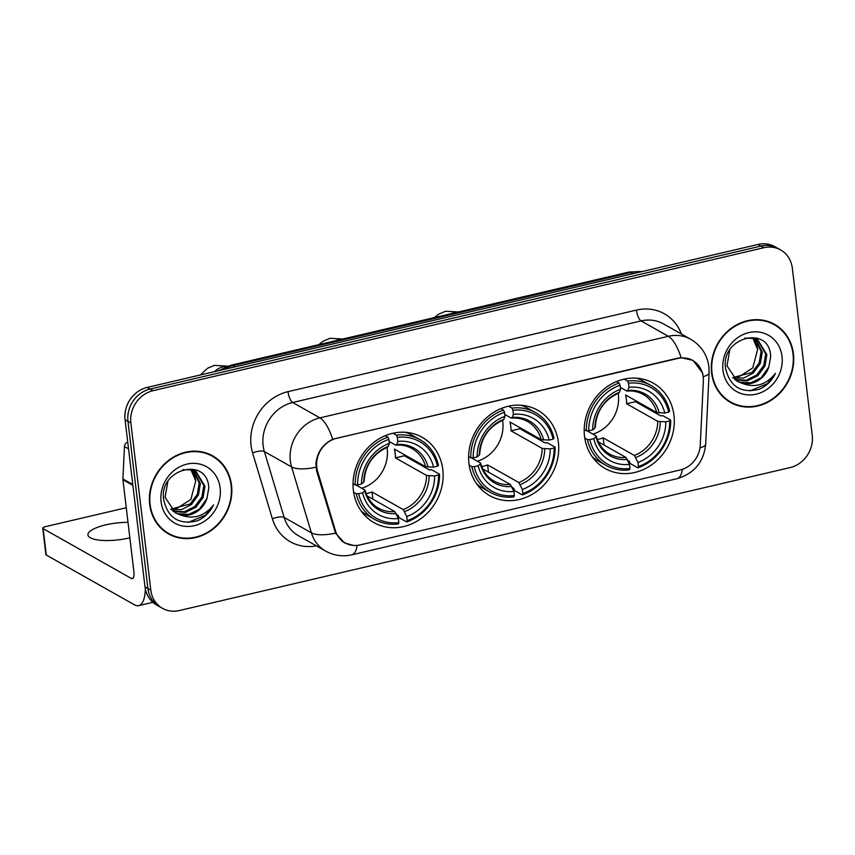 <?xml version="1.0" encoding="UTF-8"?>
<svg xmlns="http://www.w3.org/2000/svg" width="855" height="855" viewBox="0 0 855 855"><rect width="100%" height="100%" fill="white"/><g stroke="black" fill="none" stroke-linecap="round" stroke-linejoin="round"><path stroke-width="1.28" d="M468.946 463.378A48.992 43.733 119.4 0 0 489.573 495.569A48.992 43.733 119.4 0 0 537.795 490.578A48.992 43.733 119.4 0 0 558.379 442.441A48.992 43.733 119.4 0 0 537.752 410.25A48.992 43.733 119.4 0 0 489.53 415.241A48.992 43.733 119.4 0 0 468.946 463.378M584.531 436.317A48.992 43.733 119.4 0 0 605.158 468.519A48.992 43.733 119.4 0 0 653.38 463.528A48.992 43.733 119.4 0 0 673.964 415.391A48.992 43.733 119.4 0 0 653.338 383.19A48.992 43.733 119.4 0 0 605.116 388.181A48.992 43.733 119.4 0 0 584.531 436.317M353.361 490.428A48.992 43.733 119.4 0 0 373.988 522.629A48.992 43.733 119.4 0 0 422.21 517.638A48.992 43.733 119.4 0 0 442.794 469.502A48.992 43.733 119.4 0 0 422.167 437.3A48.992 43.733 119.4 0 0 373.945 442.291A48.992 43.733 119.4 0 0 353.361 490.428M316.788 467.354A24.955 22.283 119.4 0 0 317.622 471.394L335.384 530.517A24.955 22.283 119.4 0 0 345.057 542.882A24.955 22.283 119.4 0 0 360.158 544.892L680.174 469.983A24.955 22.283 119.4 0 0 700.266 445.113L703.344 381.106A24.955 22.283 119.4 0 0 692.689 360.5A24.955 22.283 119.4 0 0 677.588 358.491L336.731 438.273A24.955 22.283 119.4 0 0 316.788 467.354M149.689 504.482A44.834 40.014 119.4 0 0 168.574 533.937A44.834 40.014 119.4 0 0 212.703 529.373A44.834 40.014 119.4 0 0 231.534 485.319A44.834 40.014 119.4 0 0 212.66 455.854A44.834 40.014 119.4 0 0 168.531 460.428A44.834 40.014 119.4 0 0 149.689 504.482M167.142 533.093A44.834 40.014 119.4 0 0 171.705 535.006M711.595 372.951A44.834 40.014 119.4 0 0 730.469 402.416A44.834 40.014 119.4 0 0 774.598 397.853A44.834 40.014 119.4 0 0 793.429 353.799A44.834 40.014 119.4 0 0 774.555 324.334A44.834 40.014 119.4 0 0 730.427 328.908A44.834 40.014 119.4 0 0 711.595 372.951M729.037 401.561A44.834 40.014 119.4 0 0 733.611 403.485M353.425 545.415L344.426 542.861L335.545 533.178L316.681 471.191L315.901 463.709C317.141 452.402 322.741 444.247 332.68 439.256L677.652 358.192L681.125 357.7L693.084 360.382L702.66 373.175L703.227 377.162M162.471 608.333L156.668 605.051A27.734 24.752 119.4 0 1 144.987 586.829L125.065 419.72A27.734 24.752 119.4 0 1 147.231 387.411L758.064 244.434A27.734 24.752 119.4 0 1 774.844 246.668L777.74 248.313A27.734 24.752 119.4 0 0 760.961 246.069L150.138 389.046A27.734 24.752 119.4 0 0 127.972 421.355L147.894 588.464A27.734 24.752 119.4 0 0 159.575 606.687A27.734 24.752 119.4 0 1 147.894 588.464L127.972 421.355A27.734 24.752 119.4 0 1 150.138 389.046L760.961 246.069A27.734 24.752 119.4 0 1 777.74 248.313L780.647 249.949A27.734 24.752 119.4 0 0 763.868 247.715L153.034 390.692A27.734 24.752 119.4 0 0 130.868 423.001L150.801 590.11A27.734 24.752 119.4 0 0 162.471 608.333A27.734 24.752 119.4 0 0 179.251 610.566L790.084 467.589A27.734 24.752 119.4 0 0 812.25 435.281L792.329 268.171A27.734 24.752 119.4 0 0 780.647 249.949M777.088 326.471A44.834 40.014 119.4 0 0 773.08 323.553M215.193 457.991A44.834 40.014 119.4 0 0 211.185 455.074M212.425 456.26A44.375 39.608 119.4 0 0 168.756 460.781A44.375 39.608 119.4 0 0 150.117 504.375A44.375 39.608 119.4 0 0 168.798 533.541A44.375 39.608 119.4 0 0 212.468 529.021A44.375 39.608 119.4 0 0 231.107 485.426A44.375 39.608 119.4 0 0 212.425 456.26L209.528 454.625A44.375 39.608 119.4 0 0 206.611 453.15M195.774 481.247A23.106 20.627 119.4 0 0 195.731 480.948L190.868 499.448L174.933 509.633M193.476 470.218L200.359 483.556L198.456 494.992L191.306 504.632L181.72 509.601L171.203 509.666M192.845 469.994L199.204 482.904L197.302 494.34L190.163 503.98L170.722 509.163M182.895 469.63L192.92 470.015L195.891 471.34L204.965 486.153L203.063 497.599L195.923 507.239L185.343 512.434L173.244 511.429M195.303 471.03L203.811 485.512L201.908 496.947L194.769 506.588L184.188 511.782L172.721 511.023M206.963 498.465L208.802 487.916C207.637 455.972 158.592 468.636 163.668 499.651C167.858 518.119 179.112 525.162 197.441 520.77C204.634 517.574 210.009 512.273 213.558 504.888C204.27 516.505 193.038 519.787 179.86 514.721A23.106 20.627 119.4 0 0 206.963 498.465L199.375 509.185L188.795 514.379L177.519 513.684L174.901 512.551M179.86 514.721L175.467 512.893L165.079 497.332L167.815 481.76M190.857 469.47L195.742 480.948A23.106 20.627 119.4 0 0 190.59 469.416M161.082 501.81A32.351 28.878 119.4 0 0 194.288 525.686A32.351 28.878 119.4 0 0 220.141 487.991A32.351 28.878 119.4 0 0 186.946 464.115A32.351 28.878 119.4 0 0 161.082 501.81M163.134 530.164A44.375 39.608 119.4 0 0 165.891 531.896L168.798 533.541M213.558 504.888L205.489 515.212L188.068 522.448M128.015 522.341A29.583 8.465 -6.8 0 0 105.699 524.895A29.583 8.465 -6.8 0 0 87.947 534.952A29.583 8.465 -6.8 0 0 128.934 538.009A29.583 8.465 -6.8 0 0 129.853 537.784M145.35 589.074A36.979 12.878 76.8 0 1 138.692 605.639A36.979 12.878 76.8 0 1 134.459 604.816L46.266 555.023A4.617 1.325 173.2 0 1 45.892 554.585L42.75 528.198A4.617 1.325 -6.8 0 0 43.124 528.636L131.317 578.429A9.245 3.217 -103.2 0 0 132.375 578.643A9.245 3.217 -103.2 0 0 133.893 571.685L122.928 479.719A4.617 4.125 -60.6 0 1 122.906 478.95L124.456 446.545A4.617 4.125 -60.6 0 1 127.726 442.067M126.273 507.731L45.529 526.627A4.617 1.325 -6.8 0 0 42.75 528.198M774.32 324.74A44.375 39.608 119.4 0 0 730.651 329.261A44.375 39.608 119.4 0 0 712.012 372.855A44.375 39.608 119.4 0 0 730.694 402.021A44.375 39.608 119.4 0 0 774.363 397.49A44.375 39.608 119.4 0 0 793.002 353.895A44.375 39.608 119.4 0 0 774.32 324.74L771.424 323.105A44.375 39.608 119.4 0 0 768.506 321.63M757.669 349.727A23.106 20.627 119.4 0 0 757.637 349.428L752.763 367.928L736.828 378.113M755.371 338.698L762.254 352.036L760.352 363.471L753.202 373.111L743.615 378.081L733.098 378.134M754.741 338.473L761.1 351.384L759.197 362.819L752.058 372.459L732.617 377.643M744.801 338.11L754.815 338.495L757.787 339.82L766.86 354.633L764.958 366.068L757.819 375.708L747.238 380.913L735.14 379.909M757.199 339.499L765.706 353.981L763.804 365.427L756.664 375.056L746.084 380.261L734.616 379.502M768.859 366.934L770.697 356.396C769.532 324.451 720.487 337.116 725.564 368.131C729.753 386.599 741.007 393.642 759.336 389.249C766.529 386.043 771.905 380.753 775.453 373.368C766.166 384.985 754.933 388.255 741.755 383.19A23.106 20.627 119.4 0 0 768.859 366.934L761.271 377.664L750.69 382.858L739.415 382.164L736.796 381.031M741.755 383.19L737.363 381.362L726.985 365.812L729.71 350.24M752.753 337.939L757.637 349.428A23.106 20.627 119.4 0 0 752.486 337.896M722.977 370.29A32.351 28.878 119.4 0 0 756.183 394.166A32.351 28.878 119.4 0 0 782.036 356.471A32.351 28.878 119.4 0 0 748.841 332.595A32.351 28.878 119.4 0 0 722.977 370.29M725.029 398.644A44.375 39.608 119.4 0 0 727.787 400.375L730.694 402.021M775.453 373.368L767.395 383.681L749.963 390.927M361.718 488.237A34.2 30.534 119.4 0 0 387.197 448.886A34.2 30.534 119.4 0 0 386.984 447.411M404.308 454.678A43.915 39.191 -60.6 0 1 404.34 455.768L429.381 469.908L431.743 469.823L439.513 474.204L438.54 475.017A44 39.277 119.4 0 1 407.258 520.61L406.777 516.538A39.747 35.483 119.4 0 0 434.639 475.925L426.602 475.466L395.416 457.863A34.2 30.534 119.4 0 0 395.181 453.396A34.2 30.534 119.4 0 0 394.369 449.067L425.555 466.67L433.581 467.129A39.747 35.483 119.4 0 0 397.821 441.415L397.329 437.343A44 39.277 119.4 0 1 437.493 466.221L438.465 465.409A45.849 40.922 119.4 0 0 419.891 439.63A45.849 40.922 119.4 0 0 396.399 435.163L397.329 437.343M366.132 493.591A34.2 30.534 119.4 0 0 372.021 491.956L403.207 509.569L406.777 516.538M358.662 493.709L356.246 493.698A45.849 40.922 119.4 0 0 374.811 519.477A45.849 40.922 119.4 0 0 398.312 523.944L398.825 522.587A44 39.277 119.4 0 1 358.662 493.709L362.573 492.801A39.747 35.483 119.4 0 0 398.334 518.515L394.775 511.547L367.126 495.932M355.808 484.903L364.743 489.947L364.775 490.962L362.573 492.801M407.258 520.61L406.745 521.967L398.975 517.585L398.174 515.394L396.624 514.518M419.891 439.63L412.131 435.238A45.849 40.922 119.4 0 0 405.409 432.299M361.045 510.863A45.849 40.922 119.4 0 0 367.041 515.095L374.811 519.477M392.99 433.239L396.399 435.163M406.745 521.967A45.849 40.922 119.4 0 0 439.513 474.204M356.246 493.698L353.607 492.213M437.493 466.221L433.581 467.129M434.639 475.925L438.54 475.017M398.334 518.515L398.825 522.587M397.821 441.415L396.645 444.504L395.523 445.081L389.153 441.479M428.088 467.108A35.557 31.742 119.4 0 0 396.645 444.504L395.523 445.081M364.743 489.947L364.775 490.962A35.557 31.742 119.4 0 0 396.218 513.566M353.03 483.674L355.199 484.903L357.614 484.913A44 39.277 119.4 0 1 388.897 439.32L387.956 437.14A45.849 40.922 119.4 0 0 355.199 484.903M387.956 437.14L385.338 435.665M388.897 439.32L389.378 443.392A39.747 35.483 119.4 0 0 361.526 484.005L357.614 484.913M387.08 447.058L388.213 446.481L389.378 443.392M361.526 484.005L363.728 482.167L363.696 481.151M372.887 499.181L372.021 491.956M395.416 457.863L404.34 455.768M477.304 461.187A34.2 30.534 119.4 0 0 502.783 421.836A34.2 30.534 119.4 0 0 502.569 420.35M519.893 427.618A43.915 39.191 -60.6 0 1 519.926 428.718L544.966 442.858L547.328 442.762L555.098 447.154L554.126 447.956A44 39.277 119.4 0 1 522.843 493.559L522.362 489.488A39.747 35.483 119.4 0 0 550.225 448.875L542.188 448.415L511.001 430.802A34.2 30.534 119.4 0 0 510.766 426.346A34.2 30.534 119.4 0 0 509.954 422.007L541.14 439.62L549.167 440.079A39.747 35.483 119.4 0 0 513.406 414.354L512.915 410.293A44 39.277 119.4 0 1 553.078 439.16L554.051 438.359A45.849 40.922 119.4 0 0 535.476 412.57A45.849 40.922 119.4 0 0 511.985 408.113L512.915 410.293M481.718 466.541A34.2 30.534 119.4 0 0 487.607 464.906L518.793 482.509L522.362 489.488M474.247 466.659L471.832 466.638A45.849 40.922 119.4 0 0 490.396 492.427A45.849 40.922 119.4 0 0 513.898 496.883L514.411 495.526A44 39.277 119.4 0 1 474.247 466.659L478.159 465.74A39.747 35.483 119.4 0 0 513.919 491.454L510.36 484.486L482.712 468.871M471.394 457.853L480.328 462.897L480.36 463.912L478.159 465.74M522.843 493.559L522.33 494.917L514.56 490.524L513.759 488.344L512.209 487.468M535.476 412.57L527.717 408.188A45.849 40.922 119.4 0 0 520.994 405.238M476.63 483.812A45.849 40.922 119.4 0 0 482.626 488.045L490.396 492.427M508.575 406.189L511.985 408.113M522.33 494.917A45.849 40.922 119.4 0 0 555.098 447.154M471.832 466.638L469.192 465.152M553.078 439.16L549.167 440.079M550.225 448.875L554.126 447.956M513.919 491.454L514.411 495.526M513.406 414.354L512.231 417.454L511.108 418.02L504.739 414.429M543.673 440.047A35.557 31.742 119.4 0 0 512.231 417.454L511.108 418.02M480.328 462.897L480.36 463.912A35.557 31.742 119.4 0 0 511.803 486.506M468.615 456.623L470.774 457.842L473.2 457.863A44 39.277 119.4 0 1 504.482 412.26L503.542 410.09A45.849 40.922 119.4 0 0 470.774 457.842M503.542 410.09L500.923 408.605M504.482 412.26L504.963 416.332A39.747 35.483 119.4 0 0 477.111 456.944L473.2 457.863M502.665 419.997L503.798 419.42L504.963 416.332M477.111 456.944L479.313 455.117L479.281 454.101M488.472 472.131L487.607 464.906M511.001 430.802L519.926 428.718M592.889 434.126A34.2 30.534 119.4 0 0 618.368 394.775A34.2 30.534 119.4 0 0 618.154 393.3M635.479 400.568A43.915 39.191 -60.6 0 1 635.511 401.658L660.552 415.797L662.914 415.712L670.683 420.094L669.711 420.906A44 39.277 119.4 0 1 638.429 466.499L637.948 462.427A39.747 35.483 119.4 0 0 665.81 421.814L657.773 421.355L626.587 403.752A34.2 30.534 119.4 0 0 626.352 399.285A34.2 30.534 119.4 0 0 625.539 394.957L656.726 412.559L664.752 413.018A39.747 35.483 119.4 0 0 628.991 387.304L628.5 383.232A44 39.277 119.4 0 1 668.663 412.11L669.636 411.298A45.849 40.922 119.4 0 0 651.061 385.52A45.849 40.922 119.4 0 0 627.57 381.052L628.5 383.232M597.303 439.481A34.2 30.534 119.4 0 0 603.192 437.846L634.378 455.459L637.948 462.427M589.832 439.598L587.417 439.588A45.849 40.922 119.4 0 0 605.981 465.377A45.849 40.922 119.4 0 0 629.483 469.833L629.996 468.476A44 39.277 119.4 0 1 589.832 439.598L593.744 438.69A39.747 35.483 119.4 0 0 629.504 464.404L625.946 457.436L598.297 441.821M586.979 430.792L595.914 435.836L595.946 436.852L593.744 438.69M638.429 466.499L637.916 467.856L630.146 463.474L629.344 461.294L627.794 460.418M651.061 385.52L643.302 381.127A45.849 40.922 119.4 0 0 636.58 378.188M592.216 456.762A45.849 40.922 119.4 0 0 598.211 460.984L605.981 465.377M624.161 379.128L627.57 381.052M637.916 467.856A45.849 40.922 119.4 0 0 670.683 420.094M587.417 439.588L584.777 438.102M668.663 412.11L664.752 413.018M665.81 421.814L669.711 420.906M629.504 464.404L629.996 468.476M628.991 387.304L627.816 390.393L626.694 390.97L620.324 387.368M659.258 412.997A35.557 31.742 119.4 0 0 627.816 390.393L626.694 390.97M595.914 435.836L595.946 436.852A35.557 31.742 119.4 0 0 627.388 459.456M584.2 429.573L586.359 430.792L588.785 430.802A44 39.277 119.4 0 1 620.067 385.21L619.127 383.029A45.849 40.922 119.4 0 0 586.359 430.792M619.127 383.029L616.508 381.554M620.067 385.21L620.548 389.282A39.747 35.483 119.4 0 0 592.697 429.894L588.785 430.802M618.251 392.947L619.383 392.37L620.548 389.282M592.697 429.894L594.898 428.056L594.866 427.04M604.058 445.07L603.192 437.846M626.587 403.752L635.511 401.658M317.622 471.394L316.564 470.795M335.384 530.517L334.316 529.918M316.414 545.875A46.223 41.254 -60.6 0 1 272.403 518.867L252.62 452.979A46.223 41.254 -60.6 0 1 288.007 391.643L636.451 310.087A9.245 3.217 -103.2 0 0 641.122 320.924L292.688 402.491A36.979 33.003 119.4 0 0 263.126 445.562A36.979 33.003 119.4 0 0 264.377 451.558L284.159 517.446A36.979 33.003 119.4 0 0 298.481 535.754L325.702 551.122A36.979 33.003 -60.6 0 1 311.38 532.815A32.351 11.072 -16.7 0 0 335.545 533.178M636.451 310.087A46.223 41.254 -60.6 0 1 681.424 334.027M663.501 323.906A36.979 33.003 119.4 0 0 641.122 320.924L668.343 336.293A36.979 33.003 -60.6 0 1 690.722 339.275L663.501 323.906M272.403 518.867A9.245 3.164 163.3 0 1 284.159 517.446L311.38 532.815L291.598 466.926A36.979 33.003 -60.6 0 1 290.347 460.93A36.979 33.003 -60.6 0 1 319.909 417.86A32.351 11.275 76.8 0 1 332.68 439.256M315.933 467.247A32.351 11.072 -16.7 0 1 291.598 466.926L264.377 451.558A9.245 3.164 163.3 0 0 252.62 452.979M681.125 357.7A32.351 11.275 -103.2 0 0 668.343 336.293L319.909 417.86L292.688 402.491A9.245 3.217 -103.2 0 1 288.007 391.643M682.397 469.352A32.351 11.275 76.8 0 1 677.021 478.693L351.779 554.82A32.351 11.275 -103.2 0 0 357.176 545.383M699.989 447.86A32.351 7.161 2.7 0 0 705.685 444.14C703.825 461.978 694.271 473.499 677.021 478.693M703.184 376.606A32.351 7.161 2.7 0 0 709.105 372.823L705.685 444.14M763.868 247.715L758.064 244.434M153.034 390.692L147.231 387.411M130.868 423.001L125.065 419.72M150.801 590.11L144.987 586.829M641.56 271.698A36.979 33.003 119.4 0 0 631.14 272.446L232.923 365.651A36.979 33.003 119.4 0 0 222.899 369.702M235.05 366.859L232.923 365.651A18.489 6.445 -103.2 0 0 230.807 365.245L629.024 272.029L642.319 271.527M629.024 272.029A18.489 6.445 -103.2 0 1 631.14 272.446L633.266 273.643M133.23 577.991L131.317 578.429M132.888 485.341L122.928 479.719M43.124 528.636L46.266 555.023M122.906 478.95L132.792 484.529M128.539 448.843L124.456 446.545M214.626 371.636A15.711 14.022 -60.6 0 1 222.589 366.945A15.711 14.022 -60.6 0 1 226.383 366.581M403.207 509.569A34.2 30.534 119.4 0 0 426.602 475.466M365.106 490.332C367.319 498.38 371.733 504.3 378.338 508.094A34.2 30.534 119.4 0 0 394.775 511.547M404.65 511.589A35.557 31.742 119.4 0 0 429.135 475.904M425.555 466.67A34.2 30.534 119.4 0 0 411.96 448.522C407.14 445.818 401.807 444.707 395.972 445.199M388.213 446.481A35.557 31.742 119.4 0 0 363.728 482.167M335.759 340.675A15.711 14.022 -60.6 0 1 338.174 339.884A15.711 14.022 -60.6 0 1 340.632 339.531M518.793 482.509A34.2 30.534 119.4 0 0 542.188 448.415M480.692 463.282C482.904 471.319 487.318 477.24 493.923 481.044A34.2 30.534 119.4 0 0 510.36 484.486M520.235 484.539A35.557 31.742 119.4 0 0 544.721 448.843M541.14 439.62A34.2 30.534 119.4 0 0 527.546 421.472C522.726 418.768 517.393 417.657 511.557 418.138M503.798 419.42A35.557 31.742 119.4 0 0 479.313 455.117M451.344 313.614A15.711 14.022 -60.6 0 1 453.759 312.834A15.711 14.022 -60.6 0 1 456.217 312.481M634.378 455.459A34.2 30.534 119.4 0 0 657.773 421.355M596.277 436.221C598.489 444.269 602.903 450.19 609.508 453.984A34.2 30.534 119.4 0 0 625.946 457.436M635.821 457.478A35.557 31.742 119.4 0 0 660.306 421.793M656.726 412.559A34.2 30.534 119.4 0 0 643.131 394.412C638.311 391.708 632.978 390.596 627.143 391.088M619.383 392.37A35.557 31.742 119.4 0 0 594.898 428.056M345.057 542.882L341.605 540.937M692.689 360.5L689.932 358.95M709.105 372.823L708.891 366.656C707.213 354.686 701.153 345.559 690.722 339.275M351.779 554.82C342.652 556.861 333.952 555.622 325.702 551.122M218.399 370.749L230.807 365.245M152.853 602.326L138.692 605.639M227.59 366.154L214.445 365.363L207.423 368.323L200.444 374.95M364.07 481.643C365.213 465.206 373.079 453.706 387.678 447.133M342.898 339.007L330.03 338.302L323.008 341.263L318.808 344.64M479.655 454.582C480.799 438.145 488.665 426.645 503.264 420.083M458.483 311.947L445.615 311.252L438.594 314.213L434.393 317.59M595.24 427.532C596.384 411.095 604.25 399.595 618.849 393.022"/></g></svg>
